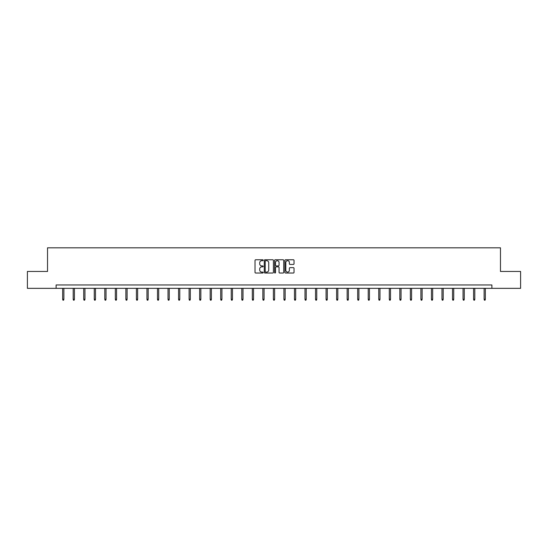 <?xml version="1.0" encoding="UTF-8"?>
<svg xmlns="http://www.w3.org/2000/svg" width="548" height="548" viewBox="0 0 548 548"><rect width="100%" height="100%" fill="white"/><g stroke="black" fill="none" stroke-linecap="round" stroke-linejoin="round"><path stroke-width="0.82" d="M263.191 260.231A0.466 0.466 0 0 0 262.732 259.766L255.683 259.766A0.664 0.664 0 0 0 255.026 260.43L255.026 272.363A0.664 0.664 0 0 0 255.683 273.027L262.732 273.027A0.466 0.466 0 0 0 263.191 272.562A0.466 0.466 0 0 0 262.732 272.096L261.821 272.096A2.124 2.124 0 0 1 259.697 269.972L259.697 268.979A2.124 2.124 0 0 1 261.821 266.855L262.732 266.855A0.466 0.466 0 0 0 263.191 266.397A0.466 0.466 0 0 0 262.732 265.931L261.821 265.931A2.124 2.124 0 0 1 259.697 263.807L259.697 262.814A2.124 2.124 0 0 1 261.821 260.69L262.732 260.69A0.466 0.466 0 0 0 263.191 260.231M293.379 264.437A0.664 0.664 0 0 0 294.036 263.773L294.036 260.43A0.664 0.664 0 0 0 293.379 259.766L285.549 259.766A0.664 0.664 0 0 0 284.892 260.43L284.892 272.363A0.664 0.664 0 0 0 285.549 273.027L293.379 273.027A0.664 0.664 0 0 0 294.036 272.363L294.036 268.315A0.664 0.664 0 0 0 293.379 267.657L290.029 267.657A0.664 0.664 0 0 0 289.365 268.315L289.365 270.322A1.774 1.774 0 0 1 287.59 272.096A1.774 1.774 0 0 1 285.816 270.322L285.816 262.465A1.774 1.774 0 0 1 287.59 260.69A1.774 1.774 0 0 1 289.365 262.465L289.365 263.773A0.664 0.664 0 0 0 290.029 264.437L293.379 264.437M56.108 288.344L27.4 288.344L27.4 271.459L47.525 271.459L47.525 247.819L500.475 247.819L500.475 271.459L520.6 271.459L520.6 288.344L491.892 288.344L491.892 284.967L56.108 284.967L56.108 288.344L491.892 288.344M273.418 260.43A0.664 0.664 0 0 0 272.76 259.766L264.931 259.766A0.664 0.664 0 0 0 264.273 260.43L264.273 272.363A0.664 0.664 0 0 0 264.931 273.027L272.76 273.027A0.664 0.664 0 0 0 273.418 272.363L273.418 260.43M275.24 259.766L283.069 259.766A0.664 0.664 0 0 1 283.727 260.43L283.727 272.363A0.664 0.664 0 0 1 283.069 273.027L279.72 273.027A0.664 0.664 0 0 1 279.055 272.363L279.055 267.52A0.664 0.664 0 0 0 278.391 266.855L276.171 266.855A0.664 0.664 0 0 0 275.507 267.52L275.507 272.562A0.466 0.466 0 0 1 275.041 273.027A0.466 0.466 0 0 1 274.582 272.562L274.582 260.43A0.664 0.664 0 0 1 275.24 259.766M265.664 260.69A0.466 0.466 0 0 0 265.198 261.156L265.198 271.63A0.466 0.466 0 0 0 265.664 272.096L266.623 272.096A2.124 2.124 0 0 0 268.746 269.972L268.746 262.814A2.124 2.124 0 0 0 266.623 260.69L265.664 260.69M279.055 262.499A1.774 1.774 0 0 0 277.281 260.725A1.774 1.774 0 0 0 275.507 262.499L275.507 265.266A0.664 0.664 0 0 0 276.171 265.931L278.391 265.931A0.664 0.664 0 0 0 279.055 265.266L279.055 262.499M63.876 299.304L63.602 300.181L62.931 300.181L62.657 299.304L63.876 299.304L63.876 288.344M62.657 299.304L62.657 288.344M74.412 299.304L74.138 300.181L73.466 300.181L73.192 299.304L74.412 299.304L74.412 288.344M73.192 299.304L73.192 288.344M84.947 299.304L84.68 300.181L84.002 300.181L83.734 299.304L84.947 299.304L84.947 288.344M83.734 299.304L83.734 288.344M95.482 299.304L95.215 300.181L94.537 300.181L94.27 299.304L95.482 299.304L95.482 288.344M94.27 299.304L94.27 288.344M106.017 299.304L105.75 300.181L105.072 300.181L104.805 299.304L106.017 299.304L106.017 288.344M104.805 299.304L104.805 288.344M116.56 299.304L116.286 300.181L115.614 300.181L115.34 299.304L116.56 299.304L116.56 288.344M115.34 299.304L115.34 288.344M127.095 299.304L126.821 300.181L126.15 300.181L125.876 299.304L127.095 299.304L127.095 288.344M125.876 299.304L125.876 288.344M137.63 299.304L137.363 300.181L136.685 300.181L136.418 299.304L137.63 299.304L137.63 288.344M136.418 299.304L136.418 288.344M148.166 299.304L147.898 300.181L147.22 300.181L146.953 299.304L148.166 299.304L148.166 288.344M146.953 299.304L146.953 288.344M158.701 299.304L158.434 300.181L157.756 300.181L157.488 299.304L158.701 299.304L158.701 288.344M157.488 299.304L157.488 288.344M169.243 299.304L168.969 300.181L168.298 300.181L168.024 299.304L169.243 299.304L169.243 288.344M168.024 299.304L168.024 288.344M179.778 299.304L179.504 300.181L178.833 300.181L178.559 299.304L179.778 299.304L179.778 288.344M178.559 299.304L178.559 288.344M190.314 299.304L190.046 300.181L189.368 300.181L189.101 299.304L190.314 299.304L190.314 288.344M189.101 299.304L189.101 288.344M200.849 299.304L200.582 300.181L199.904 300.181L199.636 299.304L200.849 299.304L200.849 288.344M199.636 299.304L199.636 288.344M211.384 299.304L211.117 300.181L210.439 300.181L210.172 299.304L211.384 299.304L211.384 288.344M210.172 299.304L210.172 288.344M221.926 299.304L221.652 300.181L220.981 300.181L220.707 299.304L221.926 299.304L221.926 288.344M220.707 299.304L220.707 288.344M232.462 299.304L232.188 300.181L231.516 300.181L231.242 299.304L232.462 299.304L232.462 288.344M231.242 299.304L231.242 288.344M242.997 299.304L242.73 300.181L242.052 300.181L241.784 299.304L242.997 299.304L242.997 288.344M241.784 299.304L241.784 288.344M253.532 299.304L253.265 300.181L252.587 300.181L252.32 299.304L253.532 299.304L253.532 288.344M252.32 299.304L252.32 288.344M264.074 299.304L263.8 300.181L263.122 300.181L262.855 299.304L264.074 299.304L264.074 288.344M262.855 299.304L262.855 288.344M274.61 299.304L274.336 300.181L273.664 300.181L273.39 299.304L274.61 299.304L274.61 288.344M273.39 299.304L273.39 288.344M285.145 299.304L284.878 300.181L284.2 300.181L283.926 299.304L285.145 299.304L285.145 288.344M283.926 299.304L283.926 288.344M295.68 299.304L295.413 300.181L294.735 300.181L294.468 299.304L295.68 299.304L295.68 288.344M294.468 299.304L294.468 288.344M306.216 299.304L305.948 300.181L305.27 300.181L305.003 299.304L306.216 299.304L306.216 288.344M305.003 299.304L305.003 288.344M316.758 299.304L316.484 300.181L315.812 300.181L315.538 299.304L316.758 299.304L316.758 288.344M315.538 299.304L315.538 288.344M327.293 299.304L327.019 300.181L326.348 300.181L326.074 299.304L327.293 299.304L327.293 288.344M326.074 299.304L326.074 288.344M337.828 299.304L337.561 300.181L336.883 300.181L336.616 299.304L337.828 299.304L337.828 288.344M336.616 299.304L336.616 288.344M348.364 299.304L348.096 300.181L347.418 300.181L347.151 299.304L348.364 299.304L348.364 288.344M347.151 299.304L347.151 288.344M358.899 299.304L358.632 300.181L357.954 300.181L357.686 299.304L358.899 299.304L358.899 288.344M357.686 299.304L357.686 288.344M369.441 299.304L369.167 300.181L368.496 300.181L368.222 299.304L369.441 299.304L369.441 288.344M368.222 299.304L368.222 288.344M379.976 299.304L379.702 300.181L379.031 300.181L378.757 299.304L379.976 299.304L379.976 288.344M378.757 299.304L378.757 288.344M390.512 299.304L390.245 300.181L389.566 300.181L389.299 299.304L390.512 299.304L390.512 288.344M389.299 299.304L389.299 288.344M401.047 299.304L400.78 300.181L400.102 300.181L399.835 299.304L401.047 299.304L401.047 288.344M399.835 299.304L399.835 288.344M411.582 299.304L411.315 300.181L410.637 300.181L410.37 299.304L411.582 299.304L411.582 288.344M410.37 299.304L410.37 288.344M422.124 299.304L421.85 300.181L421.179 300.181L420.905 299.304L422.124 299.304L422.124 288.344M420.905 299.304L420.905 288.344M432.66 299.304L432.386 300.181L431.714 300.181L431.44 299.304L432.66 299.304L432.66 288.344M431.44 299.304L431.44 288.344M443.195 299.304L442.928 300.181L442.25 300.181L441.983 299.304L443.195 299.304L443.195 288.344M441.983 299.304L441.983 288.344M453.73 299.304L453.463 300.181L452.785 300.181L452.518 299.304L453.73 299.304L453.73 288.344M452.518 299.304L452.518 288.344M464.266 299.304L463.998 300.181L463.32 300.181L463.053 299.304L464.266 299.304L464.266 288.344M463.053 299.304L463.053 288.344M474.808 299.304L474.534 300.181L473.862 300.181L473.588 299.304L474.808 299.304L474.808 288.344M473.588 299.304L473.588 288.344M485.343 299.304L485.069 300.181L484.398 300.181L484.124 299.304L485.343 299.304L485.343 288.344M484.124 299.304L484.124 288.344"/></g></svg>
